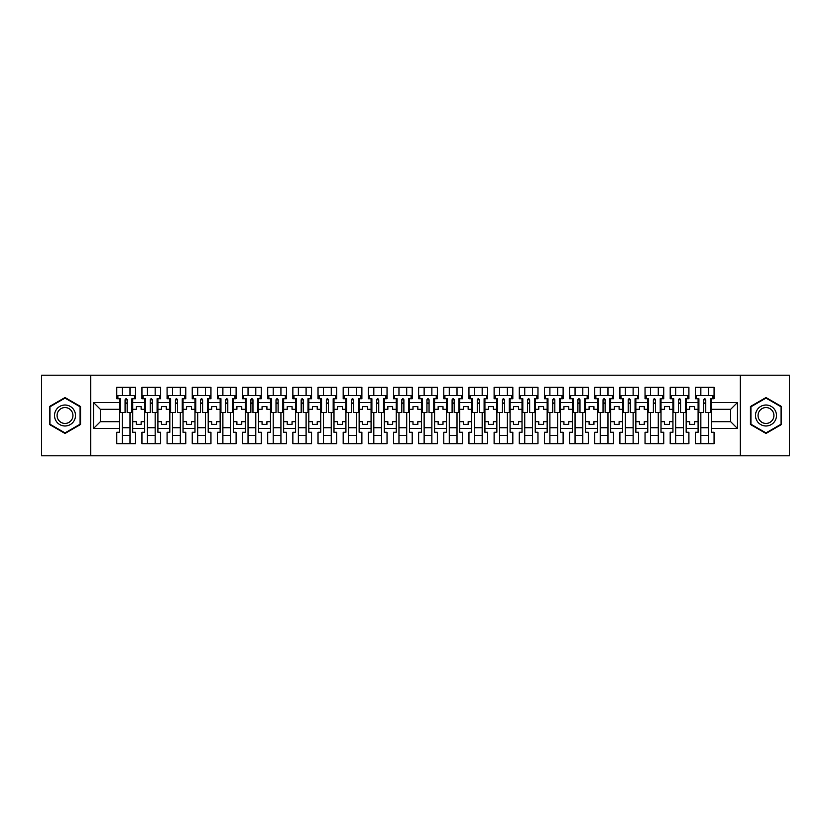<?xml version="1.0" encoding="UTF-8"?>
<svg xmlns="http://www.w3.org/2000/svg" width="831" height="831" viewBox="0 0 831 831"><rect width="100%" height="100%" fill="white"/><g stroke="black" fill="none" stroke-linecap="round" stroke-linejoin="round"><path stroke-width="1.25" d="M740.265 375.186L41.55 375.186L41.55 455.814L789.45 455.814L789.45 375.186L740.265 375.186L740.265 455.814M686.167 421.712L689.709 421.712L689.709 424.371L694.55 424.371L694.55 421.712L698.102 421.712L698.102 409.288L694.55 409.288L694.55 406.629L689.709 406.629L689.709 409.288L686.167 409.288L686.167 428.484L698.102 428.484L698.102 432.265L695.36 432.265L695.36 443.723L714.068 443.723L714.068 432.265L711.326 432.265L711.326 421.712L730.678 421.712L730.678 409.288L711.326 409.288L711.326 421.712M661.009 421.712L664.561 421.712L664.561 424.371L669.391 424.371L669.391 421.712L672.944 421.712L672.944 409.288L669.391 409.288L669.391 406.629L664.561 406.629L664.561 409.288L661.009 409.288L661.009 428.484L672.944 428.484L672.944 432.265L670.202 432.265L670.202 443.723L688.909 443.723L688.909 432.265L686.167 432.265L686.167 428.484M635.85 421.712L639.403 421.712L639.403 424.371L644.243 424.371L644.243 421.712L647.785 421.712L647.785 409.288L644.243 409.288L644.243 406.629L639.403 406.629L639.403 409.288L635.85 409.288L635.85 428.484L647.785 428.484L647.785 432.265L645.043 432.265L645.043 443.723L663.751 443.723L663.751 432.265L661.009 432.265L661.009 428.484M610.702 421.712L614.244 421.712L614.244 424.371L619.085 424.371L619.085 421.712L622.627 421.712L622.627 409.288L619.085 409.288L619.085 406.629L614.244 406.629L614.244 409.288L610.702 409.288L610.702 428.484L622.627 428.484L622.627 432.265L619.895 432.265L619.895 443.723L638.592 443.723L638.592 432.265L635.85 432.265L635.85 428.484M585.543 421.712L589.096 421.712L589.096 424.371L593.926 424.371L593.926 421.712L597.479 421.712L597.479 409.288L593.926 409.288L593.926 406.629L589.096 406.629L589.096 409.288L585.543 409.288L585.543 428.484L597.479 428.484L597.479 432.265L594.736 432.265L594.736 443.723L613.444 443.723L613.444 432.265L610.702 432.265L610.702 428.484M560.385 421.712L563.937 421.712L563.937 424.371L568.768 424.371L568.768 421.712L572.32 421.712L572.32 409.288L568.768 409.288L568.768 406.629L563.937 406.629L563.937 409.288L560.385 409.288L560.385 428.484L572.32 428.484L572.32 432.265L569.578 432.265L569.578 443.723L588.286 443.723L588.286 432.265L585.543 432.265L585.543 428.484M535.237 421.712L538.779 421.712L538.779 424.371L543.619 424.371L543.619 421.712L547.162 421.712L547.162 409.288L543.619 409.288L543.619 406.629L538.779 406.629L538.779 409.288L535.237 409.288L535.237 428.484L547.162 428.484L547.162 432.265L544.419 432.265L544.419 443.723L563.127 443.723L563.127 432.265L560.385 432.265L560.385 428.484M510.078 421.712L513.62 421.712L513.62 424.371L518.461 424.371L518.461 421.712L522.013 421.712L522.013 409.288L518.461 409.288L518.461 406.629L513.62 406.629L513.62 409.288L510.078 409.288L510.078 428.484L522.013 428.484L522.013 432.265L519.271 432.265L519.271 443.723L537.969 443.723L537.969 432.265L535.237 432.265L535.237 428.484M484.92 421.712L488.472 421.712L488.472 424.371L493.302 424.371L493.302 421.712L496.855 421.712L496.855 409.288L493.302 409.288L493.302 406.629L488.472 406.629L488.472 409.288L484.92 409.288L484.92 428.484L496.855 428.484L496.855 432.265L494.113 432.265L494.113 443.723L512.82 443.723L512.82 432.265L510.078 432.265L510.078 428.484M459.761 421.712L463.314 421.712L463.314 424.371L468.154 424.371L468.154 421.712L471.696 421.712L471.696 409.288L468.154 409.288L468.154 406.629L463.314 406.629L463.314 409.288L459.761 409.288L459.761 428.484L471.696 428.484L471.696 432.265L468.954 432.265L468.954 443.723L487.662 443.723L487.662 432.265L484.92 432.265L484.92 428.484M434.613 421.712L438.155 421.712L438.155 424.371L442.996 424.371L442.996 421.712L446.538 421.712L446.538 409.288L442.996 409.288L442.996 406.629L438.155 406.629L438.155 409.288L434.613 409.288L434.613 428.484L446.538 428.484L446.538 432.265L443.796 432.265L443.796 443.723L462.503 443.723L462.503 432.265L459.761 432.265L459.761 428.484M409.454 421.712L412.997 421.712L412.997 424.371L417.837 424.371L417.837 421.712L421.39 421.712L421.39 409.288L417.837 409.288L417.837 406.629L412.997 406.629L412.997 409.288L409.454 409.288L409.454 428.484L421.39 428.484L421.39 432.265L418.647 432.265L418.647 443.723L437.345 443.723L437.345 432.265L434.613 432.265L434.613 428.484M384.296 421.712L387.848 421.712L387.848 424.371L392.679 424.371L392.679 421.712L396.231 421.712L396.231 409.288L392.679 409.288L392.679 406.629L387.848 406.629L387.848 409.288L384.296 409.288L384.296 428.484L396.231 428.484L396.231 432.265L393.489 432.265L393.489 443.723L412.197 443.723L412.197 432.265L409.454 432.265L409.454 428.484M359.137 421.712L362.69 421.712L362.69 424.371L367.531 424.371L367.531 421.712L371.073 421.712L371.073 409.288L367.531 409.288L367.531 406.629L362.69 406.629L362.69 409.288L359.137 409.288L359.137 428.484L371.073 428.484L371.073 432.265L368.33 432.265L368.33 443.723L387.038 443.723L387.038 432.265L384.296 432.265L384.296 428.484M333.989 421.712L337.531 421.712L337.531 424.371L342.372 424.371L342.372 421.712L345.914 421.712L345.914 409.288L342.372 409.288L342.372 406.629L337.531 406.629L337.531 409.288L333.989 409.288L333.989 428.484L345.914 428.484L345.914 432.265L343.182 432.265L343.182 443.723L361.88 443.723L361.88 432.265L359.137 432.265L359.137 428.484M308.831 421.712L312.373 421.712L312.373 424.371L317.213 424.371L317.213 421.712L320.766 421.712L320.766 409.288L317.213 409.288L317.213 406.629L312.373 406.629L312.373 409.288L308.831 409.288L308.831 428.484L320.766 428.484L320.766 432.265L318.024 432.265L318.024 443.723L336.732 443.723L336.732 432.265L333.989 432.265L333.989 428.484M283.672 421.712L287.225 421.712L287.225 424.371L292.055 424.371L292.055 421.712L295.607 421.712L295.607 409.288L292.055 409.288L292.055 406.629L287.225 406.629L287.225 409.288L283.672 409.288L283.672 428.484L295.607 428.484L295.607 432.265L292.865 432.265L292.865 443.723L311.573 443.723L311.573 432.265L308.831 432.265L308.831 428.484M258.514 421.712L262.066 421.712L262.066 424.371L266.907 424.371L266.907 421.712L270.449 421.712L270.449 409.288L266.907 409.288L266.907 406.629L262.066 406.629L262.066 409.288L258.514 409.288L258.514 428.484L270.449 428.484L270.449 432.265L267.707 432.265L267.707 443.723L286.415 443.723L286.415 432.265L283.672 432.265L283.672 428.484M233.366 421.712L236.908 421.712L236.908 424.371L241.748 424.371L241.748 421.712L245.29 421.712L245.29 409.288L241.748 409.288L241.748 406.629L236.908 406.629L236.908 409.288L233.366 409.288L233.366 428.484L245.29 428.484L245.29 432.265L242.559 432.265L242.559 443.723L261.256 443.723L261.256 432.265L258.514 432.265L258.514 428.484M208.207 421.712L211.76 421.712L211.76 424.371L216.59 424.371L216.59 421.712L220.142 421.712L220.142 409.288L216.59 409.288L216.59 406.629L211.76 406.629L211.76 409.288L208.207 409.288L208.207 428.484L220.142 428.484L220.142 432.265L217.4 432.265L217.4 443.723L236.108 443.723L236.108 432.265L233.366 432.265L233.366 428.484M183.049 421.712L186.601 421.712L186.601 424.371L191.431 424.371L191.431 421.712L194.984 421.712L194.984 409.288L191.431 409.288L191.431 406.629L186.601 406.629L186.601 409.288L183.049 409.288L183.049 428.484L194.984 428.484L194.984 432.265L192.241 432.265L192.241 443.723L210.949 443.723L210.949 432.265L208.207 432.265L208.207 428.484M157.9 421.712L161.443 421.712L161.443 424.371L166.283 424.371L166.283 421.712L169.825 421.712L169.825 409.288L166.283 409.288L166.283 406.629L161.443 406.629L161.443 409.288L157.9 409.288L157.9 428.484L169.825 428.484L169.825 432.265L167.083 432.265L167.083 443.723L185.791 443.723L185.791 432.265L183.049 432.265L183.049 428.484M132.742 421.712L136.284 421.712L136.284 424.371L141.125 424.371L141.125 421.712L144.677 421.712L144.677 409.288L141.125 409.288L141.125 406.629L136.284 406.629L136.284 409.288L132.742 409.288L132.742 428.484L144.677 428.484L144.677 432.265L141.935 432.265L141.935 443.723L160.632 443.723L160.632 432.265L157.9 432.265L157.9 428.484M90.735 455.814L90.735 375.186M157.9 409.288L157.9 402.516L169.825 402.516L169.825 409.288M183.049 409.288L183.049 398.735L185.791 398.735L185.791 387.277L167.083 387.277L167.083 398.735L169.825 398.735L169.825 402.516M183.049 402.516L194.984 402.516L194.984 409.288M208.207 409.288L208.207 398.735L210.949 398.735L210.949 387.277L192.241 387.277L192.241 398.735L194.984 398.735L194.984 402.516M208.207 402.516L220.142 402.516L220.142 409.288M233.366 409.288L233.366 398.735L236.108 398.735L236.108 387.277L217.4 387.277L217.4 398.735L220.142 398.735L220.142 402.516M233.366 402.516L245.29 402.516L245.29 409.288M258.514 409.288L258.514 398.735L261.256 398.735L261.256 387.277L242.559 387.277L242.559 398.735L245.29 398.735L245.29 402.516M258.514 402.516L270.449 402.516L270.449 409.288M283.672 409.288L283.672 398.735L286.415 398.735L286.415 387.277L267.707 387.277L267.707 398.735L270.449 398.735L270.449 402.516M283.672 402.516L295.607 402.516L295.607 409.288M308.831 409.288L308.831 398.735L311.573 398.735L311.573 387.277L292.865 387.277L292.865 398.735L295.607 398.735L295.607 402.516M308.831 402.516L320.766 402.516L320.766 409.288M333.989 409.288L333.989 398.735L336.732 398.735L336.732 387.277L318.024 387.277L318.024 398.735L320.766 398.735L320.766 402.516M333.989 402.516L345.914 402.516L345.914 409.288M359.137 409.288L359.137 398.735L361.88 398.735L361.88 387.277L343.182 387.277L343.182 398.735L345.914 398.735L345.914 402.516M359.137 402.516L371.073 402.516L371.073 409.288M384.296 409.288L384.296 398.735L387.038 398.735L387.038 387.277L368.33 387.277L368.33 398.735L371.073 398.735L371.073 402.516M384.296 402.516L396.231 402.516L396.231 409.288M409.454 409.288L409.454 398.735L412.197 398.735L412.197 387.277L393.489 387.277L393.489 398.735L396.231 398.735L396.231 402.516M409.454 402.516L421.39 402.516L421.39 409.288M434.613 409.288L434.613 398.735L437.345 398.735L437.345 387.277L418.647 387.277L418.647 398.735L421.39 398.735L421.39 402.516M434.613 402.516L446.538 402.516L446.538 409.288M459.761 409.288L459.761 398.735L462.503 398.735L462.503 387.277L443.796 387.277L443.796 398.735L446.538 398.735L446.538 402.516M459.761 402.516L471.696 402.516L471.696 409.288M484.92 409.288L484.92 398.735L487.662 398.735L487.662 387.277L468.954 387.277L468.954 398.735L471.696 398.735L471.696 402.516M484.92 402.516L496.855 402.516L496.855 409.288M510.078 409.288L510.078 398.735L512.82 398.735L512.82 387.277L494.113 387.277L494.113 398.735L496.855 398.735L496.855 402.516M510.078 402.516L522.013 402.516L522.013 409.288M535.237 409.288L535.237 398.735L537.969 398.735L537.969 387.277L519.271 387.277L519.271 398.735L522.013 398.735L522.013 402.516M535.237 402.516L547.162 402.516L547.162 409.288M560.385 409.288L560.385 398.735L563.127 398.735L563.127 387.277L544.419 387.277L544.419 398.735L547.162 398.735L547.162 402.516M560.385 402.516L572.32 402.516L572.32 409.288M585.543 409.288L585.543 398.735L588.286 398.735L588.286 387.277L569.578 387.277L569.578 398.735L572.32 398.735L572.32 402.516M585.543 402.516L597.479 402.516L597.479 409.288M610.702 409.288L610.702 398.735L613.444 398.735L613.444 387.277L594.736 387.277L594.736 398.735L597.479 398.735L597.479 402.516M610.702 402.516L622.627 402.516L622.627 409.288M635.85 409.288L635.85 398.735L638.592 398.735L638.592 387.277L619.895 387.277L619.895 398.735L622.627 398.735L622.627 402.516M635.85 402.516L647.785 402.516L647.785 409.288M661.009 409.288L661.009 398.735L663.751 398.735L663.751 387.277L645.043 387.277L645.043 398.735L647.785 398.735L647.785 402.516M661.009 402.516L672.944 402.516L672.944 409.288M686.167 409.288L686.167 398.735L688.909 398.735L688.909 387.277L670.202 387.277L670.202 398.735L672.944 398.735L672.944 402.516M686.167 402.516L698.102 402.516L698.102 409.288M711.326 409.288L711.326 398.735L714.068 398.735L714.068 387.277L695.36 387.277L695.36 398.735L698.102 398.735L698.102 402.516M711.326 402.516L737.45 402.516L737.45 428.484L711.326 428.484M119.519 421.712L119.519 409.288L100.322 409.288L100.322 421.712L119.519 421.712L119.519 432.265L116.776 432.265L116.776 443.723L135.484 443.723L135.484 432.265L132.742 432.265L132.742 428.484M119.519 428.484L93.55 428.484L93.55 402.516L119.519 402.516L119.519 409.288M132.742 409.288L132.742 398.735L135.484 398.735L135.484 387.277L116.776 387.277L116.776 398.735L119.519 398.735L119.519 402.516M132.742 402.516L144.677 402.516L144.677 409.288M157.9 402.516L157.9 398.735L160.632 398.735L160.632 387.277L141.935 387.277L141.935 398.735L144.677 398.735L144.677 402.516M698.102 421.712L698.102 428.484M672.944 421.712L672.944 428.484M647.785 421.712L647.785 428.484M622.627 421.712L622.627 428.484M597.479 421.712L597.479 428.484M572.32 421.712L572.32 428.484M547.162 421.712L547.162 428.484M522.013 421.712L522.013 428.484M496.855 421.712L496.855 428.484M471.696 421.712L471.696 428.484M446.538 421.712L446.538 428.484M421.39 421.712L421.39 428.484M396.231 421.712L396.231 428.484M371.073 421.712L371.073 428.484M345.914 421.712L345.914 428.484M320.766 421.712L320.766 428.484M295.607 421.712L295.607 428.484M270.449 421.712L270.449 428.484M245.29 421.712L245.29 428.484M220.142 421.712L220.142 428.484M194.984 421.712L194.984 428.484M169.825 421.712L169.825 428.484M144.677 421.712L144.677 428.484M100.322 421.712L93.55 428.484M93.55 402.516L100.322 409.288M730.678 421.712L737.45 428.484M737.45 402.516L730.678 409.288M125.076 403.243L127.174 403.243M122.261 427.757L130 427.757M122.261 435.496L130 435.496M122.261 387.277L122.261 395.504L130 395.504L130 387.277M122.261 443.723L122.261 412.602M130 443.723L130 412.602M150.234 403.243L152.333 403.243M147.409 427.757L155.158 427.757M147.409 435.496L155.158 435.496M147.409 387.277L147.409 395.504L155.158 395.504L155.158 387.277M147.409 443.723L147.409 412.602M155.158 443.723L155.158 412.602M175.393 403.243L177.491 403.243M172.568 427.757L180.306 427.757M172.568 435.496L180.306 435.496M172.568 387.277L172.568 395.504L180.306 395.504L180.306 387.277M172.568 443.723L172.568 412.602M180.306 443.723L180.306 412.602M200.551 403.243L202.639 403.243M197.726 427.757L205.465 427.757M197.726 435.496L205.465 435.496M197.726 387.277L197.726 395.504L205.465 395.504L205.465 387.277M197.726 443.723L197.726 412.602M205.465 443.723L205.465 412.602M225.7 403.243L227.798 403.243M222.885 427.757L230.623 427.757M222.885 435.496L230.623 435.496M222.885 387.277L222.885 395.504L230.623 395.504L230.623 387.277M222.885 443.723L222.885 412.602M230.623 443.723L230.623 412.602M250.858 403.243L252.956 403.243M248.033 427.757L255.782 427.757M248.033 435.496L255.782 435.496M248.033 387.277L248.033 395.504L255.782 395.504L255.782 387.277M248.033 443.723L248.033 412.602M255.782 443.723L255.782 412.602M276.017 403.243L278.115 403.243M273.191 427.757L280.93 427.757M273.191 435.496L280.93 435.496M273.191 387.277L273.191 395.504L280.93 395.504L280.93 387.277M273.191 443.723L273.191 412.602M280.93 443.723L280.93 412.602M301.175 403.243L303.263 403.243M298.35 427.757L306.088 427.757M298.35 435.496L306.088 435.496M298.35 387.277L298.35 395.504L306.088 395.504L306.088 387.277M298.35 443.723L298.35 412.602M306.088 443.723L306.088 412.602M326.323 403.243L328.422 403.243M323.508 427.757L331.247 427.757M323.508 435.496L331.247 435.496M323.508 387.277L323.508 395.504L331.247 395.504L331.247 387.277M323.508 443.723L323.508 412.602M331.247 443.723L331.247 412.602M351.482 403.243L353.58 403.243M348.656 427.757L356.395 427.757M348.656 435.496L356.395 435.496M348.656 387.277L348.656 395.504L356.395 395.504L356.395 387.277M348.656 443.723L348.656 412.602M356.395 443.723L356.395 412.602M376.64 403.243L378.739 403.243M373.815 427.757L381.554 427.757M373.815 435.496L381.554 435.496M373.815 387.277L373.815 395.504L381.554 395.504L381.554 387.277M373.815 443.723L373.815 412.602M381.554 443.723L381.554 412.602M401.789 403.243L403.887 403.243M398.973 427.757L406.712 427.757M398.973 435.496L406.712 435.496M398.973 387.277L398.973 395.504L406.712 395.504L406.712 387.277M398.973 443.723L398.973 412.602M406.712 443.723L406.712 412.602M426.947 403.243L429.045 403.243M424.132 427.757L431.871 427.757M424.132 435.496L431.871 435.496M424.132 387.277L424.132 395.504L431.871 395.504L431.871 387.277M424.132 443.723L424.132 412.602M431.871 443.723L431.871 412.602M452.106 403.243L454.204 403.243M449.28 427.757L457.019 427.757M449.28 435.496L457.019 435.496M449.28 387.277L449.28 395.504L457.019 395.504L457.019 387.277M449.28 443.723L449.28 412.602M457.019 443.723L457.019 412.602M477.264 403.243L479.352 403.243M474.439 427.757L482.177 427.757M474.439 435.496L482.177 435.496M474.439 387.277L474.439 395.504L482.177 395.504L482.177 387.277M474.439 443.723L474.439 412.602M482.177 443.723L482.177 412.602M502.412 403.243L504.51 403.243M499.597 427.757L507.336 427.757M499.597 435.496L507.336 435.496M499.597 387.277L499.597 395.504L507.336 395.504L507.336 387.277M499.597 443.723L499.597 412.602M507.336 443.723L507.336 412.602M527.571 403.243L529.669 403.243M524.745 427.757L532.494 427.757M524.745 435.496L532.494 435.496M524.745 387.277L524.745 395.504L532.494 395.504L532.494 387.277M524.745 443.723L524.745 412.602M532.494 443.723L532.494 412.602M552.729 403.243L554.828 403.243M549.904 427.757L557.643 427.757M549.904 435.496L557.643 435.496M549.904 387.277L549.904 395.504L557.643 395.504L557.643 387.277M549.904 443.723L549.904 412.602M557.643 443.723L557.643 412.602M577.888 403.243L579.976 403.243M575.062 427.757L582.801 427.757M575.062 435.496L582.801 435.496M575.062 387.277L575.062 395.504L582.801 395.504L582.801 387.277M575.062 443.723L575.062 412.602M582.801 443.723L582.801 412.602M603.036 403.243L605.134 403.243M600.221 427.757L607.96 427.757M600.221 435.496L607.96 435.496M600.221 387.277L600.221 395.504L607.96 395.504L607.96 387.277M600.221 443.723L600.221 412.602M607.96 443.723L607.96 412.602M628.194 403.243L630.293 403.243M625.369 427.757L633.118 427.757M625.369 435.496L633.118 435.496M625.369 387.277L625.369 395.504L633.118 395.504L633.118 387.277M625.369 443.723L625.369 412.602M633.118 443.723L633.118 412.602M653.353 403.243L655.451 403.243M650.528 427.757L658.266 427.757M650.528 435.496L658.266 435.496M650.528 387.277L650.528 395.504L658.266 395.504L658.266 387.277M650.528 443.723L650.528 412.602M658.266 443.723L658.266 412.602M678.512 403.243L680.599 403.243M675.686 427.757L683.425 427.757M675.686 435.496L683.425 435.496M675.686 387.277L675.686 395.504L683.425 395.504L683.425 387.277M675.686 443.723L675.686 412.602M683.425 443.723L683.425 412.602M703.66 403.243L705.758 403.243M700.845 427.757L708.583 427.757M700.845 435.496L708.583 435.496M700.845 387.277L700.845 395.504L708.583 395.504L708.583 387.277M700.845 443.723L700.845 412.602M708.583 443.723L708.583 412.602M80.576 406.515L65.015 397.53L49.455 406.515L49.455 424.485L65.015 433.47L80.576 424.485L80.576 406.515M750.424 406.515L750.424 424.485L765.985 433.47L781.545 424.485L781.545 406.515L765.985 397.53L750.424 406.515M125.076 403.004L127.174 403.004M127.174 399.69L127.174 412.602L131.932 412.602L131.932 398.735L132.742 398.735M127.174 399.815L125.076 399.815M127.174 399.773C126.478 398.423 125.782 398.423 125.076 399.773L125.076 412.602L120.318 412.602L120.318 398.735L119.519 398.735M134.352 398.735L134.352 395.504L117.909 395.504L117.909 398.735M55.937 410.254A10.481 10.481 0 0 0 59.77 424.579A10.481 10.481 0 0 0 74.094 420.746A10.481 10.481 0 0 0 70.251 406.421A10.481 10.481 0 0 0 55.937 410.254M58.139 411.532A7.936 7.936 0 0 0 61.047 422.377A7.936 7.936 0 0 0 71.882 419.468A7.936 7.936 0 0 0 68.983 408.623A7.936 7.936 0 0 0 58.139 411.532M80.088 406.795L80.088 424.205L65.015 432.909L49.933 424.205L49.933 406.795L65.015 398.091L80.088 406.795M756.906 410.254A10.481 10.481 0 0 0 760.749 424.579A10.481 10.481 0 0 0 775.063 420.746A10.481 10.481 0 0 0 771.23 406.421A10.481 10.481 0 0 0 756.906 410.254M759.119 411.532A7.936 7.936 0 0 0 762.017 422.377A7.936 7.936 0 0 0 772.861 419.468A7.936 7.936 0 0 0 769.953 408.623A7.936 7.936 0 0 0 759.119 411.532M781.067 406.795L781.067 424.205L765.985 432.909L750.912 424.205L750.912 406.795L765.985 398.091L781.067 406.795M150.234 403.004L152.333 403.004M144.677 398.735L145.477 398.735L145.477 412.602L150.234 412.602L150.234 399.773C150.93 398.423 151.637 398.423 152.333 399.773L152.333 412.602L157.09 412.602L157.09 398.735L157.9 398.735M152.333 399.815L150.234 399.815M159.51 398.735L159.51 395.504L143.057 395.504L143.057 398.735M175.393 403.004L177.491 403.004M169.825 398.735L170.635 398.735L170.635 412.602L175.393 412.602L175.393 399.773C176.089 398.423 176.785 398.423 177.491 399.773L177.491 412.602L182.249 412.602L182.249 398.735L183.049 398.735M177.491 399.815L175.393 399.815M184.659 398.735L184.659 395.504L168.215 395.504L168.215 398.735M200.551 403.004L202.639 403.004M194.984 398.735L195.794 398.735L195.794 412.602L200.551 412.602L200.551 399.773C201.247 398.423 201.943 398.423 202.639 399.773L202.639 412.602L207.397 412.602L207.397 398.735L208.207 398.735M202.639 399.815L200.551 399.815M209.817 398.735L209.817 395.504L193.374 395.504L193.374 398.735M225.7 403.004L227.798 403.004M220.142 398.735L220.942 398.735L220.942 412.602L225.7 412.602L225.7 399.773C226.406 398.423 227.102 398.423 227.798 399.773L227.798 412.602L232.555 412.602L232.555 398.735L233.366 398.735M227.798 399.815L225.7 399.815M234.976 398.735L234.976 395.504L218.532 395.504L218.532 398.735M250.858 403.004L252.956 403.004M245.29 398.735L246.101 398.735L246.101 412.602L250.858 412.602L250.858 399.773C251.554 398.423 252.26 398.423 252.956 399.773L252.956 412.602L257.714 412.602L257.714 398.735L258.514 398.735M252.956 399.815L250.858 399.815M260.134 398.735L260.134 395.504L243.68 395.504L243.68 398.735M276.017 403.004L278.115 403.004M270.449 398.735L271.259 398.735L271.259 412.602L276.017 412.602L276.017 399.773C276.713 398.423 277.409 398.423 278.115 399.773L278.115 412.602L282.872 412.602L282.872 398.735L283.672 398.735M278.115 399.815L276.017 399.815M285.282 398.735L285.282 395.504L268.839 395.504L268.839 398.735M301.175 403.004L303.263 403.004M295.607 398.735L296.418 398.735L296.418 412.602L301.175 412.602L301.175 399.773C301.871 398.423 302.567 398.423 303.263 399.773L303.263 412.602L308.021 412.602L308.021 398.735L308.831 398.735M303.263 399.815L301.175 399.815M310.441 398.735L310.441 395.504L293.997 395.504L293.997 398.735M326.323 403.004L328.422 403.004M320.766 398.735L321.566 398.735L321.566 412.602L326.323 412.602L326.323 399.773C327.019 398.423 327.726 398.423 328.422 399.773L328.422 412.602L333.179 412.602L333.179 398.735L333.989 398.735M328.422 399.815L326.323 399.815M335.599 398.735L335.599 395.504L319.146 395.504L319.146 398.735M351.482 403.004L353.58 403.004M345.914 398.735L346.724 398.735L346.724 412.602L351.482 412.602L351.482 399.773C352.178 398.423 352.874 398.423 353.58 399.773L353.58 412.602L358.338 412.602L358.338 398.735L359.137 398.735M353.58 399.815L351.482 399.815M360.758 398.735L360.758 395.504L344.304 395.504L344.304 398.735M376.64 403.004L378.739 403.004M371.073 398.735L371.883 398.735L371.883 412.602L376.64 412.602L376.64 399.773C377.336 398.423 378.032 398.423 378.739 399.773L378.739 412.602L383.486 412.602L383.486 398.735L384.296 398.735M378.739 399.815L376.64 399.815M385.906 398.735L385.906 395.504L369.463 395.504L369.463 398.735M401.789 403.004L403.887 403.004M396.231 398.735L397.041 398.735L397.041 412.602L401.789 412.602L401.789 399.773C402.495 398.423 403.191 398.423 403.887 399.773L403.887 412.602L408.644 412.602L408.644 398.735L409.454 398.735M403.887 399.815L401.789 399.815M411.065 398.735L411.065 395.504L394.621 395.504L394.621 398.735M426.947 403.004L429.045 403.004M421.39 398.735L422.19 398.735L422.19 412.602L426.947 412.602L426.947 399.773C427.643 398.423 428.349 398.423 429.045 399.773L429.045 412.602L433.803 412.602L433.803 398.735L434.613 398.735M429.045 399.815L426.947 399.815M436.223 398.735L436.223 395.504L419.769 395.504L419.769 398.735M452.106 403.004L454.204 403.004M446.538 398.735L447.348 398.735L447.348 412.602L452.106 412.602L452.106 399.773C452.802 398.423 453.497 398.423 454.204 399.773L454.204 412.602L458.961 412.602L458.961 398.735L459.761 398.735M454.204 399.815L452.106 399.815M461.382 398.735L461.382 395.504L444.928 395.504L444.928 398.735M477.264 403.004L479.352 403.004M471.696 398.735L472.507 398.735L472.507 412.602L477.264 412.602L477.264 399.773C477.96 398.423 478.656 398.423 479.352 399.773L479.352 412.602L484.109 412.602L484.109 398.735L484.92 398.735M479.352 399.815L477.264 399.815M486.53 398.735L486.53 395.504L470.086 395.504L470.086 398.735M502.412 403.004L504.51 403.004M496.855 398.735L497.655 398.735L497.655 412.602L502.412 412.602L502.412 399.773C503.119 398.423 503.815 398.423 504.51 399.773L504.51 412.602L509.268 412.602L509.268 398.735L510.078 398.735M504.51 399.815L502.412 399.815M511.688 398.735L511.688 395.504L495.245 395.504L495.245 398.735M527.571 403.004L529.669 403.004M522.013 398.735L522.813 398.735L522.813 412.602L527.571 412.602L527.571 399.773C528.267 398.423 528.973 398.423 529.669 399.773L529.669 412.602L534.426 412.602L534.426 398.735L535.237 398.735M529.669 399.815L527.571 399.815M536.847 398.735L536.847 395.504L520.393 395.504L520.393 398.735M552.729 403.004L554.828 403.004M547.162 398.735L547.972 398.735L547.972 412.602L552.729 412.602L552.729 399.773C553.425 398.423 554.121 398.423 554.828 399.773L554.828 412.602L559.585 412.602L559.585 398.735L560.385 398.735M554.828 399.815L552.729 399.815M561.995 398.735L561.995 395.504L545.552 395.504L545.552 398.735M577.888 403.004L579.976 403.004M572.32 398.735L573.13 398.735L573.13 412.602L577.888 412.602L577.888 399.773C578.584 398.423 579.28 398.423 579.976 399.773L579.976 412.602L584.733 412.602L584.733 398.735L585.543 398.735M579.976 399.815L577.888 399.815M587.153 398.735L587.153 395.504L570.71 395.504L570.71 398.735M603.036 403.004L605.134 403.004M597.479 398.735L598.278 398.735L598.278 412.602L603.036 412.602L603.036 399.773C603.742 398.423 604.438 398.423 605.134 399.773L605.134 412.602L609.892 412.602L609.892 398.735L610.702 398.735M605.134 399.815L603.036 399.815M612.312 398.735L612.312 395.504L595.869 395.504L595.869 398.735M628.194 403.004L630.293 403.004M622.627 398.735L623.437 398.735L623.437 412.602L628.194 412.602L628.194 399.773C628.89 398.423 629.597 398.423 630.293 399.773L630.293 412.602L635.05 412.602L635.05 398.735L635.85 398.735M630.293 399.815L628.194 399.815M637.47 398.735L637.47 395.504L621.017 395.504L621.017 398.735M653.353 403.004L655.451 403.004M647.785 398.735L648.596 398.735L648.596 412.602L653.353 412.602L653.353 399.773C654.049 398.423 654.745 398.423 655.451 399.773L655.451 412.602L660.209 412.602L660.209 398.735L661.009 398.735M655.451 399.815L653.353 399.815M662.619 398.735L662.619 395.504L646.175 395.504L646.175 398.735M678.512 403.004L680.599 403.004M672.944 398.735L673.754 398.735L673.754 412.602L678.512 412.602L678.512 399.773C679.207 398.423 679.903 398.423 680.599 399.773L680.599 412.602L685.357 412.602L685.357 398.735L686.167 398.735M680.599 399.815L678.512 399.815M687.777 398.735L687.777 395.504L671.334 395.504L671.334 398.735M703.66 403.004L705.758 403.004M698.102 398.735L698.902 398.735L698.902 412.602L703.66 412.602L703.66 399.773C704.356 398.423 705.062 398.423 705.758 399.773L705.758 412.602L710.515 412.602L710.515 398.735L711.326 398.735M705.758 399.815L703.66 399.815M712.936 398.735L712.936 395.504L696.482 395.504L696.482 398.735"/></g></svg>
